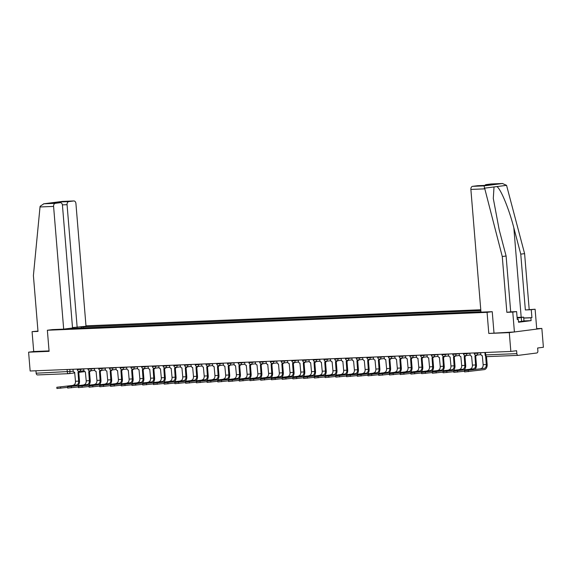 <?xml version="1.0" encoding="UTF-8"?>
<svg xmlns="http://www.w3.org/2000/svg" width="572" height="572" viewBox="0 0 572 572"><rect width="100%" height="100%" fill="white"/><g stroke="black" fill="none" stroke-linecap="round" stroke-linejoin="round"><path stroke-width="0.86" d="M480.773 309.759L85.979 325.825M493.979 332.79L492.242 311.69L480.966 312.148L470.878 189.425A2.853 1.966 -92.3 0 1 472.601 186.336L484.048 185.871L502.266 256.506L506.856 312.326L512.769 312.09L514.407 331.96L488.795 333.447L509.294 332.611L541.848 328.442L536.7 328.65M541.848 328.442L543.4 347.268L537.637 348.005L537.88 350.943A1.902 1.308 87.7 0 1 536.729 353.003L518.303 355.362A1.902 1.308 87.7 0 1 518.225 355.369L487.072 356.635A1.902 1.308 -92.3 0 1 485.692 354.905L516.845 353.639A1.902 1.308 87.7 0 0 518.225 355.369M37.966 331.081L32.075 331.653L33.712 351.523L28.6 352.18L30.152 371.006L510.839 351.444L509.294 332.611M488.795 333.447L487.065 312.348L47.362 330.244L49.092 351.344L28.6 352.18M68.604 373.666L37.609 374.932A1.902 1.308 -92.3 0 1 37.53 374.932A1.902 1.308 -92.3 0 1 36.15 373.201L73.33 371.285M35.95 370.77L36.15 373.201M516.845 353.639L516.602 350.707L510.839 351.444M71.207 328.464L480.938 311.783M71.1 328.335L69.376 328.407M80.316 326.998L82.039 326.934L81.417 328.049M480.837 310.567L82.039 326.934M52.467 329.594L47.362 330.244M492.177 311.69L487.065 312.348M83.669 327.956L83.569 326.734M486.507 356.578L487.158 364.428A4.798 3.31 -92.3 0 1 484.262 369.626L464.578 371.914L464.478 370.677L484.155 368.397A3.561 2.46 87.7 0 0 486.307 364.536L485.607 356.041M484.155 368.397L464.478 370.677M480.673 352.674L480.773 353.846A1.902 1.373 -97.3 0 0 482.303 355.677L483.147 364.664A3.561 2.46 87.7 0 1 480.995 368.525M464.521 371.221L453.846 372.351L453.746 371.121L473.43 368.833A3.561 2.46 87.7 0 0 475.582 364.972L474.946 355.977A1.902 1.373 -97.3 0 0 475.032 355.97A1.902 1.373 -97.3 0 0 475.983 355.176M473.43 368.833L453.746 371.121M476.812 355.112A1.902 1.373 82.7 0 1 475.875 355.863A1.902 1.373 82.7 0 1 475.79 355.87L475.118 355.956M475.689 355.884L476.426 364.864A4.798 3.31 -92.3 0 1 475.046 369.29M469.948 353.11L470.041 354.282A1.902 1.373 -97.3 0 0 471.578 356.113L472.415 365.1A3.561 2.46 87.7 0 1 470.27 368.961M453.789 371.657L443.121 372.787L443.021 371.557L462.705 369.269A3.561 2.46 87.7 0 0 464.85 365.408L464.214 356.413A1.902 1.373 -97.3 0 0 464.3 356.406A1.902 1.373 -97.3 0 0 465.25 355.612M462.705 369.269L443.021 371.557M466.08 355.548A1.902 1.373 82.7 0 1 465.15 356.299A1.902 1.373 82.7 0 1 465.065 356.306L464.385 356.392M464.964 356.327L465.701 365.301A4.798 3.31 -92.3 0 1 464.321 369.726M459.223 353.546L459.316 354.719A1.902 1.373 -97.3 0 0 460.846 356.556L461.69 365.537A3.561 2.46 87.7 0 1 459.538 369.398M523.723 317.996L531.917 317.667L531.266 309.717L525.353 309.96L520.763 254.132L524.603 253.639L506.556 185.342L502.473 183.512L491.026 183.977A2.853 1.966 -92.3 0 1 491.141 183.97A2.853 1.966 -92.3 0 1 491.262 183.97M520.763 254.132L513.842 227.856C509.123 209.166 500.679 188.631 496.861 186.586L494.022 186.951L493.293 198.448L499.184 229.737L506.106 256.013L510.696 311.84L516.609 311.597L517.267 319.548L518.311 319.412L518.539 322.25L531.109 320.642L530.873 317.803L523.73 318.089M531.266 309.717L535.106 309.223L536.743 329.093L514.407 331.96M525.353 309.96L535.106 309.223M524.603 253.639L529.193 309.466M472.601 186.336L477.548 185.707A2.853 1.966 -92.3 0 1 477.663 185.693A2.853 1.966 -92.3 0 1 477.784 185.693M512.769 312.09L516.609 311.597M531.917 317.667L530.873 317.803M506.856 312.326L510.696 311.84M502.266 256.506L506.106 256.013M484.899 185.399A2.853 1.966 -92.3 0 1 486.078 184.613L491.026 183.977M517.26 319.455L518.311 319.412M531.109 320.642L523.966 320.928M485.785 185.371L477.548 185.707M486.078 184.613L493.829 184.341M491.141 183.97L502.716 183.498L484.048 185.871M40.019 206.964L40.14 206.27L43.858 203.789L55.312 203.325A2.853 1.966 87.7 0 0 53.589 206.413L40.019 206.964L33.405 275.59L37.995 331.417L32.075 331.653M72.501 327.599L86.014 326.269L75.926 203.553A2.853 1.966 87.7 0 0 73.859 200.951A2.853 1.966 87.7 0 0 73.738 200.965L68.79 201.594A2.853 1.966 87.7 0 0 67.067 204.683L62.391 204.876M77.163 327.406L67.067 204.683M52.402 329.601L63.678 329.136L72.537 327.999L62.448 205.276A2.853 1.966 87.7 0 0 60.375 202.681A2.853 1.966 87.7 0 0 60.26 202.688L55.312 203.325M63.678 329.136L53.589 206.413M33.712 351.523L49.056 350.901M60.661 202.695L60.539 201.93L68.79 201.594M60.26 202.688L52.488 203.003M73.738 200.965L62.284 201.423L43.608 203.818L62.284 201.423L73.859 200.951M517.145 318.053L519.998 317.61L517.102 317.596M517.095 317.431L523.659 317.16L523.966 320.949L518.511 321.872M523.659 317.16L517.152 318.182M521.592 321.578L521.278 317.789M443.064 372.093L432.396 373.223L432.289 371.993L451.973 369.705A3.561 2.46 87.7 0 0 454.125 365.844L453.489 356.849A1.902 1.373 -97.3 0 0 453.575 356.842A1.902 1.373 -97.3 0 0 454.526 356.056M451.973 369.705L432.289 371.993M455.355 355.984A1.902 1.373 82.7 0 1 454.418 356.735A1.902 1.373 82.7 0 1 454.332 356.742L453.66 356.828M454.232 356.764L454.969 365.737A4.798 3.31 -92.3 0 1 453.589 370.163M448.491 353.982L448.591 355.155A1.902 1.373 -97.3 0 0 450.121 356.992L450.958 365.973A3.561 2.46 87.7 0 1 448.813 369.834M432.339 372.529L421.664 373.659L421.564 372.429L441.248 370.141A3.561 2.46 87.7 0 0 443.4 366.28L442.764 357.293A1.902 1.373 -97.3 0 0 442.85 357.278A1.902 1.373 -97.3 0 0 443.8 356.492M441.248 370.141L421.564 372.429M444.63 356.42A1.902 1.373 82.7 0 1 443.693 357.171A1.902 1.373 82.7 0 1 443.607 357.178L442.935 357.264M443.507 357.2L444.244 366.173A4.798 3.31 -92.3 0 1 442.864 370.599M437.766 354.418L437.859 355.591A1.902 1.373 -97.3 0 0 439.389 357.428L440.233 366.409A3.561 2.46 87.7 0 1 438.081 370.27M421.607 372.965L410.939 374.095L410.839 372.865L430.516 370.577A3.561 2.46 87.7 0 0 432.668 366.716L432.032 357.729A1.902 1.373 -97.3 0 0 432.117 357.722A1.902 1.373 -97.3 0 0 433.068 356.928M430.516 370.577L410.839 372.865M433.898 356.856A1.902 1.373 82.7 0 1 432.968 357.607A1.902 1.373 82.7 0 1 432.882 357.614L432.203 357.707M432.775 357.636L433.519 366.609A4.798 3.31 -92.3 0 1 432.139 371.035M427.034 354.854L427.134 356.027A1.902 1.373 -97.3 0 0 428.664 357.865L429.508 366.845A3.561 2.46 87.7 0 1 427.356 370.706M410.882 373.402L400.207 374.531L400.107 373.301L419.791 371.013A3.561 2.46 87.7 0 0 421.943 367.152L421.307 358.165A1.902 1.373 -97.3 0 0 421.392 358.158A1.902 1.373 -97.3 0 0 422.343 357.364M419.791 371.013L400.107 373.301M423.173 357.293A1.902 1.373 82.7 0 1 422.236 358.043A1.902 1.373 82.7 0 1 422.15 358.051L421.478 358.143M422.05 358.072L422.787 367.045A4.798 3.31 -92.3 0 1 421.407 371.471M416.309 355.291L416.402 356.463A1.902 1.373 -97.3 0 0 417.932 358.301L418.776 367.281A3.561 2.46 87.7 0 1 416.631 371.142M400.15 373.838L389.482 374.967L389.382 373.738L409.066 371.457A3.561 2.46 87.7 0 0 411.211 367.589L410.574 358.601A1.902 1.373 -97.3 0 0 410.66 358.594A1.902 1.373 -97.3 0 0 411.611 357.8M409.066 371.457L389.382 373.738M412.441 357.729A1.902 1.373 82.7 0 1 411.511 358.487A1.902 1.373 82.7 0 1 411.425 358.494L410.746 358.58M411.318 358.508L412.062 367.481A4.798 3.31 -92.3 0 1 410.682 371.907M405.577 355.727L405.677 356.899A1.902 1.373 -97.3 0 0 407.207 358.737L408.05 367.717A3.561 2.46 87.7 0 1 405.898 371.586M389.425 374.274L378.757 375.404L378.65 374.174L398.334 371.893A3.561 2.46 87.7 0 0 400.486 368.032L399.849 359.037A1.902 1.373 -97.3 0 0 399.935 359.03A1.902 1.373 -97.3 0 0 400.886 358.236M398.334 371.893L378.65 374.174M401.716 358.165A1.902 1.373 82.7 0 1 400.779 358.923A1.902 1.373 82.7 0 1 400.693 358.93L400.021 359.016M400.593 358.944L401.329 367.918A4.798 3.31 -92.3 0 1 399.95 372.343M394.852 356.163L394.952 357.336A1.902 1.373 -97.3 0 0 396.482 359.173L397.318 368.161A3.561 2.46 87.7 0 1 395.173 372.022M378.7 374.71L368.025 375.84L367.925 374.61L387.609 372.329A3.561 2.46 87.7 0 0 389.761 368.468L389.124 359.473A1.902 1.373 -97.3 0 0 389.21 359.466A1.902 1.373 -97.3 0 0 390.161 358.673M387.609 372.329L367.925 374.61M390.991 358.601A1.902 1.373 82.7 0 1 390.054 359.359A1.902 1.373 82.7 0 1 389.968 359.366L389.296 359.452M389.868 359.38L390.604 368.354A4.798 3.31 -92.3 0 1 389.225 372.78M384.127 356.599L384.22 357.772A1.902 1.373 -97.3 0 0 385.75 359.609L386.593 368.597A3.561 2.46 87.7 0 1 384.441 372.458M367.968 375.146L357.3 376.276L357.2 375.046L376.877 372.765A3.561 2.46 87.7 0 0 379.029 368.904L378.392 359.91A1.902 1.373 -97.3 0 0 378.478 359.902A1.902 1.373 -97.3 0 0 379.429 359.109M376.877 372.765L357.2 375.046M380.258 359.037A1.902 1.373 82.7 0 1 379.329 359.795A1.902 1.373 82.7 0 1 379.243 359.802L378.564 359.888M379.136 359.817L379.872 368.797A4.798 3.31 -92.3 0 1 378.5 373.216M373.394 357.035L373.495 358.208A1.902 1.373 -97.3 0 0 375.025 360.045L375.868 369.033A3.561 2.46 87.7 0 1 373.716 372.894M357.243 375.582L346.568 376.712L346.468 375.482L366.151 373.201A3.561 2.46 87.7 0 0 368.304 369.34L367.667 360.346A1.902 1.373 -97.3 0 0 367.753 360.339A1.902 1.373 -97.3 0 0 368.704 359.545M366.151 373.201L346.468 375.482M369.533 359.473A1.902 1.373 82.7 0 1 368.597 360.231A1.902 1.373 82.7 0 1 368.511 360.238L367.839 360.324M368.411 360.253L369.147 369.233A4.798 3.31 -92.3 0 1 367.767 373.652M362.669 357.471L362.762 358.644A1.902 1.373 -97.3 0 0 364.292 360.482L365.136 369.469A3.561 2.46 87.7 0 1 362.991 373.33M346.51 376.018L335.843 377.148L335.743 375.918L355.426 373.638A3.561 2.46 87.7 0 0 357.572 369.777L356.935 360.782A1.902 1.373 -97.3 0 0 357.021 360.775A1.902 1.373 -97.3 0 0 357.972 359.981M355.426 373.638L335.743 375.918M358.801 359.91A1.902 1.373 82.7 0 1 357.872 360.667A1.902 1.373 82.7 0 1 357.786 360.675L357.107 360.76M357.679 360.689L358.422 369.669A4.798 3.31 -92.3 0 1 357.042 374.088M351.937 357.908L352.037 359.08A1.902 1.373 -97.3 0 0 353.567 360.918L354.411 369.905A3.561 2.46 87.7 0 1 352.259 373.766M335.785 376.462L325.118 377.584L325.01 376.355L344.694 374.074A3.561 2.46 87.7 0 0 346.846 370.213L346.21 361.218A1.902 1.373 -97.3 0 0 346.296 361.211A1.902 1.373 -97.3 0 0 347.247 360.417M344.694 374.074L325.01 376.355M348.076 360.353A1.902 1.373 82.7 0 1 347.14 361.104A1.902 1.373 82.7 0 1 347.054 361.111L346.382 361.197M346.954 361.125L347.69 370.105A4.798 3.31 -92.3 0 1 346.31 374.524M341.212 358.351L341.312 359.516A1.902 1.373 -97.3 0 0 342.842 361.354L343.679 370.341A3.561 2.46 87.7 0 1 341.534 374.202M325.06 376.898L314.385 378.028L314.285 376.791L333.969 374.51A3.561 2.46 87.7 0 0 336.114 370.649L335.485 361.654A1.902 1.373 -97.3 0 0 335.571 361.647A1.902 1.373 -97.3 0 0 336.522 360.853M333.969 374.51L314.285 376.791M337.344 360.789A1.902 1.373 82.7 0 1 336.415 361.54A1.902 1.373 82.7 0 1 336.329 361.547L335.65 361.633M336.229 361.561L336.965 370.542A4.798 3.31 -92.3 0 1 335.585 374.967M330.487 358.787L330.58 359.96A1.902 1.373 -97.3 0 0 332.11 361.79L332.954 370.778A3.561 2.46 87.7 0 1 330.802 374.639M314.328 377.334L303.66 378.464L303.56 377.234L323.237 374.946A3.561 2.46 87.7 0 0 325.389 371.085L324.753 362.09A1.902 1.373 -97.3 0 0 324.839 362.083A1.902 1.373 -97.3 0 0 325.79 361.289M323.237 374.946L303.56 377.234M326.619 361.225A1.902 1.373 82.7 0 1 325.69 361.976A1.902 1.373 82.7 0 1 325.604 361.983L324.925 362.069M325.497 361.997L326.233 370.978A4.798 3.31 -92.3 0 1 324.86 375.404M319.755 359.223L319.855 360.396A1.902 1.373 -97.3 0 0 321.385 362.226L322.229 371.214A3.561 2.46 87.7 0 1 320.077 375.075M303.603 377.77L292.928 378.9L292.828 377.67L312.512 375.382A3.561 2.46 87.7 0 0 314.664 371.521L314.028 362.526A1.902 1.373 -97.3 0 0 314.114 362.519A1.902 1.373 -97.3 0 0 315.065 361.726M312.512 375.382L292.828 377.67M315.894 361.661A1.902 1.373 82.7 0 1 314.957 362.412A1.902 1.373 82.7 0 1 314.872 362.419L314.2 362.505M314.772 362.441L315.508 371.414A4.798 3.31 -92.3 0 1 314.128 375.84M309.03 359.659L309.123 360.832A1.902 1.373 -97.3 0 0 310.653 362.669L311.497 371.65A3.561 2.46 87.7 0 1 309.352 375.511M292.871 378.206L282.203 379.336L282.103 378.106L301.787 375.818A3.561 2.46 87.7 0 0 303.932 371.957L303.296 362.963A1.902 1.373 -97.3 0 0 303.382 362.955A1.902 1.373 -97.3 0 0 304.333 362.169M301.787 375.818L282.103 378.106M305.162 362.097A1.902 1.373 82.7 0 1 304.232 362.848A1.902 1.373 82.7 0 1 304.147 362.855L303.467 362.941M304.039 362.877L304.783 371.85A4.798 3.31 -92.3 0 1 303.403 376.276M298.298 360.095L298.398 361.268A1.902 1.373 -97.3 0 0 299.928 363.106L300.772 372.086A3.561 2.46 87.7 0 1 298.62 375.947M282.146 378.643L271.478 379.772L271.371 378.542L291.055 376.254A3.561 2.46 87.7 0 0 293.207 372.393L292.571 363.399A1.902 1.373 -97.3 0 0 292.657 363.392A1.902 1.373 -97.3 0 0 293.608 362.605M291.055 376.254L271.371 378.542M294.437 362.534A1.902 1.373 82.7 0 1 293.5 363.284A1.902 1.373 82.7 0 1 293.415 363.291L292.742 363.377M293.314 363.313L294.051 372.286A4.798 3.31 -92.3 0 1 292.671 376.712M287.573 360.532L287.673 361.704A1.902 1.373 -97.3 0 0 289.203 363.542L290.04 372.522A3.561 2.46 87.7 0 1 287.895 376.383M271.421 379.079L260.746 380.208L260.646 378.979L280.33 376.691A3.561 2.46 87.7 0 0 282.475 372.83L281.846 363.842A1.902 1.373 -97.3 0 0 281.932 363.835A1.902 1.373 -97.3 0 0 282.883 363.041M280.33 376.691L260.646 378.979M283.705 362.97A1.902 1.373 82.7 0 1 282.775 363.72A1.902 1.373 82.7 0 1 282.69 363.728L282.01 363.813M282.589 363.749L283.326 372.722A4.798 3.31 -92.3 0 1 281.946 377.148M276.848 360.968L276.941 362.14A1.902 1.373 -97.3 0 0 278.471 363.978L279.315 372.958A3.561 2.46 87.7 0 1 277.163 376.819M260.689 379.515L250.021 380.645L249.921 379.415L269.598 377.127A3.561 2.46 87.7 0 0 271.75 373.266L271.114 364.278A1.902 1.373 -97.3 0 0 271.2 364.271A1.902 1.373 -97.3 0 0 272.15 363.477M269.598 377.127L249.921 379.415M272.98 363.406A1.902 1.373 82.7 0 1 272.05 364.157A1.902 1.373 82.7 0 1 271.965 364.164L271.285 364.257M271.857 364.185L272.594 373.158A4.798 3.31 -92.3 0 1 271.221 377.584M266.116 361.404L266.216 362.577A1.902 1.373 -97.3 0 0 267.746 364.414L268.59 373.394A3.561 2.46 87.7 0 1 266.438 377.255M249.964 379.951L239.289 381.081L239.189 379.851L258.873 377.563A3.561 2.46 87.7 0 0 261.025 373.702L260.389 364.714A1.902 1.373 -97.3 0 0 260.474 364.707A1.902 1.373 -97.3 0 0 261.425 363.914M258.873 377.563L239.189 379.851M262.255 363.842A1.902 1.373 82.7 0 1 261.318 364.6A1.902 1.373 82.7 0 1 261.232 364.607L260.56 364.693M261.132 364.621L261.869 373.595A4.798 3.31 -92.3 0 1 260.489 378.021M255.391 361.84L255.484 363.013A1.902 1.373 -97.3 0 0 257.014 364.85L257.858 373.831A3.561 2.46 87.7 0 1 255.705 377.692M239.232 380.387L228.564 381.517L228.464 380.287L248.148 378.006A3.561 2.46 87.7 0 0 250.293 374.145L249.657 365.15A1.902 1.373 -97.3 0 0 249.742 365.143A1.902 1.373 -97.3 0 0 250.693 364.35M248.148 378.006L228.464 380.287M251.523 364.278A1.902 1.373 82.7 0 1 250.593 365.036A1.902 1.373 82.7 0 1 250.507 365.043L249.828 365.129M250.4 365.058L251.144 374.031A4.798 3.31 -92.3 0 1 249.764 378.457M244.659 362.276L244.759 363.449A1.902 1.373 -97.3 0 0 246.289 365.286L247.133 374.274A3.561 2.46 87.7 0 1 244.98 378.135M228.507 380.823L217.839 381.953L217.732 380.723L237.416 378.442A3.561 2.46 87.7 0 0 239.568 374.581L238.932 365.587A1.902 1.373 -97.3 0 0 239.017 365.579A1.902 1.373 -97.3 0 0 239.968 364.786M237.416 378.442L217.732 380.723M240.798 364.714A1.902 1.373 82.7 0 1 239.861 365.472A1.902 1.373 82.7 0 1 239.775 365.479L239.103 365.565M239.675 365.494L240.412 374.467A4.798 3.31 -92.3 0 1 239.032 378.893M233.934 362.712L234.034 363.885A1.902 1.373 -97.3 0 0 235.564 365.722L236.4 374.71A3.561 2.46 87.7 0 1 234.255 378.571M217.782 381.259L207.107 382.389L207.007 381.159L226.691 378.878A3.561 2.46 87.7 0 0 228.836 375.017L228.207 366.023A1.902 1.373 -97.3 0 0 228.292 366.016A1.902 1.373 -97.3 0 0 229.243 365.222M226.691 378.878L207.007 381.159M230.066 365.15A1.902 1.373 82.7 0 1 229.136 365.908A1.902 1.373 82.7 0 1 229.05 365.916L228.371 366.001M228.95 365.93L229.687 374.903A4.798 3.31 -92.3 0 1 228.307 379.329M223.209 363.148L223.302 364.321A1.902 1.373 -97.3 0 0 224.832 366.159L225.675 375.146A3.561 2.46 87.7 0 1 223.523 379.007M207.05 381.696L196.382 382.825L196.282 381.596L215.959 379.315A3.561 2.46 87.7 0 0 218.111 375.454L217.474 366.459A1.902 1.373 -97.3 0 0 217.56 366.452A1.902 1.373 -97.3 0 0 218.511 365.658M215.959 379.315L196.282 381.596M219.341 365.587A1.902 1.373 82.7 0 1 218.411 366.345A1.902 1.373 82.7 0 1 218.325 366.352L217.646 366.438M218.218 366.366L218.954 375.346A4.798 3.31 -92.3 0 1 217.582 379.765M212.477 363.585L212.577 364.757A1.902 1.373 -97.3 0 0 214.107 366.595L214.95 375.582A3.561 2.46 87.7 0 1 212.798 379.443M196.325 382.132L185.65 383.261L185.55 382.032L205.234 379.751A3.561 2.46 87.7 0 0 207.386 375.89L206.749 366.895A1.902 1.373 -97.3 0 0 206.835 366.888A1.902 1.373 -97.3 0 0 207.786 366.094M205.234 379.751L185.55 382.032M208.616 366.023A1.902 1.373 82.7 0 1 207.679 366.781A1.902 1.373 82.7 0 1 207.593 366.788L206.921 366.874M207.493 366.802L208.229 375.783A4.798 3.31 -92.3 0 1 206.85 380.201M201.752 364.021L201.845 365.193A1.902 1.373 -97.3 0 0 203.375 367.031L204.218 376.018A3.561 2.46 87.7 0 1 202.066 379.879M185.593 382.568L174.925 383.698L174.825 382.468L194.501 380.187A3.561 2.46 87.7 0 0 196.654 376.326L196.017 367.331A1.902 1.373 -97.3 0 0 196.103 367.324A1.902 1.373 -97.3 0 0 197.054 366.53M194.501 380.187L174.825 382.468M197.883 366.459A1.902 1.373 82.7 0 1 196.954 367.217A1.902 1.373 82.7 0 1 196.868 367.224L196.189 367.31M196.761 367.238L197.504 376.219A4.798 3.31 -92.3 0 1 196.125 380.637M191.019 364.464L191.119 365.63A1.902 1.373 -97.3 0 0 192.65 367.467L193.493 376.455A3.561 2.46 87.7 0 1 191.341 380.316M174.868 383.011L164.2 384.141L164.093 382.904L183.776 380.623A3.561 2.46 87.7 0 0 185.929 376.762L185.292 367.767A1.902 1.373 -97.3 0 0 185.378 367.76A1.902 1.373 -97.3 0 0 186.329 366.967M183.776 380.623L164.093 382.904M187.158 366.902A1.902 1.373 82.7 0 1 186.222 367.653A1.902 1.373 82.7 0 1 186.136 367.66L185.464 367.746M186.036 367.674L186.772 376.655A4.798 3.31 -92.3 0 1 185.392 381.081M180.294 364.9L180.387 366.073A1.902 1.373 -97.3 0 0 181.925 367.903L182.761 376.891A3.561 2.46 87.7 0 1 180.616 380.752M164.143 383.447L153.468 384.577L153.368 383.347L173.051 381.059A3.561 2.46 87.7 0 0 175.196 377.198L174.56 368.204A1.902 1.373 -97.3 0 0 174.653 368.196A1.902 1.373 -97.3 0 0 175.604 367.403M173.051 381.059L153.368 383.347M176.426 367.338A1.902 1.373 82.7 0 1 175.497 368.089A1.902 1.373 82.7 0 1 175.411 368.096L174.732 368.182M175.311 368.111L176.047 377.091A4.798 3.31 -92.3 0 1 174.667 381.517M169.569 365.336L169.662 366.509A1.902 1.373 -97.3 0 0 171.192 368.339L172.036 377.327A3.561 2.46 87.7 0 1 169.884 381.188M153.41 383.883L142.743 385.013L142.642 383.783L162.319 381.495A3.561 2.46 87.7 0 0 164.471 377.634L163.835 368.64A1.902 1.373 -97.3 0 0 163.921 368.633A1.902 1.373 -97.3 0 0 164.872 367.839M162.319 381.495L142.642 383.783M165.701 367.775A1.902 1.373 82.7 0 1 164.772 368.525A1.902 1.373 82.7 0 1 164.679 368.532L164.007 368.618M164.579 368.554L165.315 377.527A4.798 3.31 -92.3 0 1 163.942 381.953M158.837 365.773L158.937 366.945A1.902 1.373 -97.3 0 0 160.467 368.783L161.311 377.763A3.561 2.46 87.7 0 1 159.159 381.624M142.685 384.32L132.01 385.449L131.91 384.22L151.594 381.932A3.561 2.46 87.7 0 0 153.746 378.071L153.11 369.076A1.902 1.373 -97.3 0 0 153.196 369.069A1.902 1.373 -97.3 0 0 154.147 368.282M151.594 381.932L131.91 384.22M154.976 368.211A1.902 1.373 82.7 0 1 154.04 368.961A1.902 1.373 82.7 0 1 153.954 368.969L153.282 369.054M153.854 368.99L154.59 377.963A4.798 3.31 -92.3 0 1 153.21 382.389M148.112 366.209L148.205 367.381A1.902 1.373 -97.3 0 0 149.735 369.219L150.579 378.199A3.561 2.46 87.7 0 1 148.427 382.06M131.953 384.756L121.285 385.886L121.185 384.656L140.862 382.368A3.561 2.46 87.7 0 0 143.014 378.507L142.378 369.512A1.902 1.373 -97.3 0 0 142.464 369.505A1.902 1.373 -97.3 0 0 143.415 368.718M140.862 382.368L121.185 384.656M144.244 368.647A1.902 1.373 82.7 0 1 143.315 369.398A1.902 1.373 82.7 0 1 143.229 369.405L142.55 369.491M143.122 369.426L143.865 378.399A4.798 3.31 -92.3 0 1 142.485 382.825M137.38 366.645L137.48 367.817A1.902 1.373 -97.3 0 0 139.01 369.655L139.854 378.635A3.561 2.46 87.7 0 1 137.702 382.496M121.228 385.192L110.56 386.322L110.453 385.092L130.137 382.804A3.561 2.46 87.7 0 0 132.289 378.943L131.653 369.955A1.902 1.373 -97.3 0 0 131.739 369.948A1.902 1.373 -97.3 0 0 132.69 369.154M130.137 382.804L110.453 385.092M133.519 369.083A1.902 1.373 82.7 0 1 132.582 369.834A1.902 1.373 82.7 0 1 132.497 369.841L131.825 369.927M132.397 369.862L133.133 378.836A4.798 3.31 -92.3 0 1 131.753 383.261M126.655 367.081L126.748 368.254A1.902 1.373 -97.3 0 0 128.285 370.091L129.122 379.072A3.561 2.46 87.7 0 1 126.977 382.933M110.503 385.628L99.828 386.758L99.728 385.528L119.412 383.24A3.561 2.46 87.7 0 0 121.557 379.379L120.921 370.391A1.902 1.373 -97.3 0 0 121.014 370.384A1.902 1.373 -97.3 0 0 121.965 369.591M119.412 383.24L99.728 385.528M122.787 369.519A1.902 1.373 82.7 0 1 121.857 370.27A1.902 1.373 82.7 0 1 121.772 370.277L121.092 370.37M121.672 370.298L122.408 379.272A4.798 3.31 -92.3 0 1 121.028 383.698M115.93 367.517L116.023 368.69A1.902 1.373 -97.3 0 0 117.553 370.527L118.397 379.508A3.561 2.46 87.7 0 1 116.245 383.369M99.771 386.064L89.103 387.194L89.003 385.964L108.68 383.676A3.561 2.46 87.7 0 0 110.832 379.815L110.196 370.828A1.902 1.373 -97.3 0 0 110.282 370.82A1.902 1.373 -97.3 0 0 111.233 370.027M108.68 383.676L89.003 385.964M112.062 369.955A1.902 1.373 82.7 0 1 111.132 370.706A1.902 1.373 82.7 0 1 111.04 370.72L110.367 370.806M110.939 370.735L111.676 379.708A4.798 3.31 -92.3 0 1 110.303 384.134M105.198 367.953L105.298 369.126A1.902 1.373 -97.3 0 0 106.828 370.963L107.672 379.944A3.561 2.46 87.7 0 1 105.52 383.805M89.046 386.5L78.371 387.63L78.271 386.4L97.955 384.119A3.561 2.46 87.7 0 0 100.107 380.258L99.471 371.264A1.902 1.373 -97.3 0 0 99.557 371.257A1.902 1.373 -97.3 0 0 100.508 370.463M97.955 384.119L78.271 386.4M101.337 370.391A1.902 1.373 82.7 0 1 100.4 371.149A1.902 1.373 82.7 0 1 100.315 371.156L99.642 371.242M100.214 371.171L100.951 380.144A4.798 3.31 -92.3 0 1 99.571 384.57M94.473 368.389L94.566 369.562A1.902 1.373 -97.3 0 0 96.096 371.4L96.94 380.387A3.561 2.46 87.7 0 1 94.788 384.248M78.314 386.937L67.646 388.066L67.546 386.836L87.223 384.556A3.561 2.46 87.7 0 0 89.375 380.695L88.739 371.7A1.902 1.373 -97.3 0 0 88.824 371.693A1.902 1.373 -97.3 0 0 89.775 370.899M87.223 384.556L67.546 386.836M90.605 370.828A1.902 1.373 82.7 0 1 89.675 371.586A1.902 1.373 82.7 0 1 89.59 371.593L88.91 371.678M89.482 371.607L90.226 380.58A4.798 3.31 -92.3 0 1 88.846 385.006M83.741 368.826L83.841 369.998A1.902 1.373 -97.3 0 0 85.371 371.836L86.215 380.823A3.561 2.46 87.7 0 1 84.063 384.684M67.589 387.373L56.914 388.502L56.814 387.273L76.498 384.992A3.561 2.46 87.7 0 0 78.65 381.131L78.014 372.136A1.902 1.373 -97.3 0 0 78.099 372.129A1.902 1.373 -97.3 0 0 79.05 371.335M76.498 384.992L56.814 387.273M79.88 371.264A1.902 1.373 82.7 0 1 78.943 372.022A1.902 1.373 82.7 0 1 78.857 372.029L78.185 372.115M78.757 372.043L79.494 381.016A4.798 3.31 -92.3 0 1 78.114 385.442M73.016 369.262L73.109 370.434A1.902 1.373 -97.3 0 0 74.646 372.272L75.483 381.259A3.561 2.46 87.7 0 1 73.338 385.12M77.241 369.09L77.284 369.598L77.878 369.605L83.755 368.976M80.516 368.961L80.552 369.383A1.902 1.373 82.7 0 1 79.422 371.321A1.902 1.373 82.7 0 1 79.336 371.328M87.974 368.654L88.009 369.162L88.603 369.169L94.48 368.54M91.248 368.518L91.284 368.947A1.902 1.373 82.7 0 1 90.147 370.885A1.902 1.373 82.7 0 1 90.061 370.892M98.699 368.218L98.741 368.718L99.335 368.733L105.212 368.096M101.973 368.082L102.009 368.511A1.902 1.373 82.7 0 1 100.879 370.449A1.902 1.373 82.7 0 1 100.794 370.456M109.431 367.782L109.466 368.282L110.06 368.296L115.937 367.66M112.705 367.646L112.741 368.075A1.902 1.373 82.7 0 1 111.604 370.012A1.902 1.373 82.7 0 1 111.519 370.02M120.156 367.346L120.199 367.846L120.785 367.86L126.669 367.224M123.43 367.21L123.466 367.639A1.902 1.373 82.7 0 1 122.329 369.576A1.902 1.373 82.7 0 1 122.244 369.583M130.881 366.909L130.924 367.41L131.517 367.424L137.394 366.788M134.163 366.774L134.191 367.203A1.902 1.373 82.7 0 1 133.061 369.14A1.902 1.373 82.7 0 1 132.976 369.147M141.613 366.473L141.656 366.974L142.242 366.988L148.119 366.352M144.888 366.337L144.923 366.766A1.902 1.373 82.7 0 1 143.786 368.704A1.902 1.373 82.7 0 1 143.701 368.711M152.338 366.037L152.381 366.538L152.974 366.552L158.852 365.916M155.613 365.901L155.648 366.323A1.902 1.373 82.7 0 1 154.519 368.268A1.902 1.373 82.7 0 1 154.433 368.275M163.07 365.601L163.106 366.101L163.699 366.116L169.577 365.479M166.345 365.465L166.38 365.887A1.902 1.373 82.7 0 1 165.244 367.832A1.902 1.373 82.7 0 1 165.158 367.839M173.795 365.165L173.838 365.665L174.424 365.68L180.309 365.043M177.07 365.029L177.105 365.451A1.902 1.373 82.7 0 1 175.969 367.396A1.902 1.373 82.7 0 1 175.883 367.403M184.52 364.729L184.563 365.229L185.156 365.236L191.034 364.607M187.802 364.593L187.83 365.015A1.902 1.373 82.7 0 1 186.701 366.959A1.902 1.373 82.7 0 1 186.615 366.967M195.252 364.285L195.295 364.793L195.881 364.8L201.759 364.171M198.527 364.157L198.563 364.578A1.902 1.373 82.7 0 1 197.426 366.523A1.902 1.373 82.7 0 1 197.34 366.53M205.977 363.849L206.02 364.357L206.614 364.364L212.491 363.735M209.252 363.72L209.288 364.142A1.902 1.373 82.7 0 1 208.158 366.087A1.902 1.373 82.7 0 1 208.072 366.094M216.709 363.413L216.745 363.921L217.339 363.928L223.216 363.299M219.984 363.284L220.02 363.706A1.902 1.373 82.7 0 1 218.883 365.651A1.902 1.373 82.7 0 1 218.797 365.658M227.434 362.977L227.477 363.485L228.071 363.492L233.948 362.863M230.709 362.848L230.745 363.27A1.902 1.373 82.7 0 1 229.608 365.208A1.902 1.373 82.7 0 1 229.522 365.215M238.159 362.541L238.202 363.048L238.796 363.056L244.673 362.426M241.441 362.412L241.47 362.834A1.902 1.373 82.7 0 1 240.34 364.772A1.902 1.373 82.7 0 1 240.254 364.779M248.892 362.105L248.934 362.605L249.521 362.619L255.405 361.983M252.166 361.969L252.202 362.398A1.902 1.373 82.7 0 1 251.065 364.335A1.902 1.373 82.7 0 1 250.979 364.343M259.617 361.668L259.659 362.169L260.253 362.183L266.13 361.547M262.891 361.533L262.927 361.962A1.902 1.373 82.7 0 1 261.797 363.899A1.902 1.373 82.7 0 1 261.711 363.906M270.349 361.232L270.384 361.733L270.978 361.747L276.855 361.111M273.623 361.096L273.659 361.525A1.902 1.373 82.7 0 1 272.522 363.463A1.902 1.373 82.7 0 1 272.436 363.47M281.074 360.796L281.117 361.297L281.71 361.311L287.587 360.675M284.348 360.66L284.384 361.089A1.902 1.373 82.7 0 1 283.247 363.027A1.902 1.373 82.7 0 1 283.161 363.034M291.799 360.36L291.842 360.861L292.435 360.875L298.312 360.238M295.08 360.224L295.109 360.653A1.902 1.373 82.7 0 1 293.979 362.591A1.902 1.373 82.7 0 1 293.894 362.598M302.531 359.924L302.574 360.424L303.16 360.439L309.044 359.802M305.805 359.788L305.841 360.21A1.902 1.373 82.7 0 1 304.704 362.155A1.902 1.373 82.7 0 1 304.619 362.162M313.256 359.488L313.299 359.988L313.892 360.002L319.769 359.366M316.53 359.352L316.566 359.774A1.902 1.373 82.7 0 1 315.437 361.718A1.902 1.373 82.7 0 1 315.351 361.726M323.988 359.052L324.024 359.552L324.617 359.566L330.494 358.93M327.263 358.916L327.298 359.338A1.902 1.373 82.7 0 1 326.162 361.282A1.902 1.373 82.7 0 1 326.076 361.289M334.713 358.615L334.756 359.116L335.349 359.123L341.227 358.494M337.988 358.48L338.023 358.901A1.902 1.373 82.7 0 1 336.887 360.846A1.902 1.373 82.7 0 1 336.801 360.853M345.438 358.172L345.481 358.68L346.074 358.687L351.952 358.058M348.72 358.043L348.748 358.465A1.902 1.373 82.7 0 1 347.619 360.41A1.902 1.373 82.7 0 1 347.533 360.417M356.17 357.736L356.213 358.244L356.799 358.251L362.684 357.622M359.445 357.607L359.481 358.029A1.902 1.373 82.7 0 1 358.344 359.974A1.902 1.373 82.7 0 1 358.258 359.981M366.895 357.3L366.938 357.807L367.531 357.815L373.409 357.185M370.17 357.171L370.206 357.593A1.902 1.373 82.7 0 1 369.076 359.538A1.902 1.373 82.7 0 1 368.99 359.545M377.627 356.864L377.663 357.371L378.256 357.378L384.134 356.749M380.902 356.735L380.938 357.157A1.902 1.373 82.7 0 1 379.801 359.094A1.902 1.373 82.7 0 1 379.715 359.109M388.352 356.428L388.395 356.935L388.989 356.942L394.866 356.313M391.627 356.299L391.663 356.721A1.902 1.373 82.7 0 1 390.533 358.658A1.902 1.373 82.7 0 1 390.44 358.665M399.077 355.991L399.12 356.492L399.714 356.506L405.591 355.87M402.359 355.855L402.388 356.284A1.902 1.373 82.7 0 1 401.258 358.222A1.902 1.373 82.7 0 1 401.172 358.229M409.809 355.555L409.852 356.056L410.439 356.07L416.323 355.434M413.084 355.419L413.12 355.848A1.902 1.373 82.7 0 1 411.983 357.786A1.902 1.373 82.7 0 1 411.897 357.793M420.534 355.119L420.577 355.62L421.171 355.634L427.048 354.998M423.809 354.983L423.845 355.412A1.902 1.373 82.7 0 1 422.715 357.35A1.902 1.373 82.7 0 1 422.629 357.357M431.267 354.683L431.302 355.183L431.896 355.198L437.773 354.561M434.541 354.547L434.577 354.976A1.902 1.373 82.7 0 1 433.44 356.914A1.902 1.373 82.7 0 1 433.354 356.921M441.992 354.247L442.034 354.747L442.628 354.762L448.505 354.125M445.266 354.111L445.302 354.54A1.902 1.373 82.7 0 1 444.172 356.478A1.902 1.373 82.7 0 1 444.079 356.485M452.717 353.811L452.759 354.311L453.353 354.325L459.23 353.689M455.998 353.675L456.034 354.104A1.902 1.373 82.7 0 1 454.897 356.041A1.902 1.373 82.7 0 1 454.812 356.049M463.449 353.374L463.492 353.875L464.078 353.889L469.962 353.253M466.723 353.239L466.759 353.66A1.902 1.373 82.7 0 1 465.622 355.605A1.902 1.373 82.7 0 1 465.536 355.612M474.174 352.938L474.217 353.439L474.81 353.453L480.687 352.817M477.448 352.802L477.484 353.224A1.902 1.373 82.7 0 1 476.354 355.169A1.902 1.373 82.7 0 1 476.269 355.176M69.791 369.398L69.984 371.714A1.902 1.373 -97.3 0 1 68.847 373.652A1.902 1.373 -97.3 0 1 68.762 373.659A1.902 1.308 -92.3 0 1 68.683 373.666A1.902 1.308 -92.3 0 1 67.303 371.936L67.103 369.505M84.677 371.621L78.786 372.379L84.685 371.621M74.796 372.887L68.933 373.638M518.146 355.369L487.151 356.628A1.902 1.308 -92.3 0 1 487.072 356.635A1.902 1.902 0 0 1 485.099 354.897L485.692 354.905L485.492 352.474M468.239 370.434L468.339 371.664M486.307 364.536L483.147 364.664M457.507 370.878L457.607 372.107M475.582 364.972L472.415 365.1M446.782 371.314L446.882 372.544M464.85 365.408L461.69 365.537M506.556 185.342L496.861 186.586M494.022 186.951L484.334 188.195M494.33 184.277L485.8 185.371L477.663 185.693M484.455 188.874L470.878 189.425M521.192 317.26L513.842 227.856M52.009 203.024L60.539 201.93M436.05 371.75L436.15 372.98M454.125 365.844L450.958 365.973M425.325 372.186L425.425 373.416M443.4 366.28L440.233 366.409M414.6 372.622L414.7 373.852M432.668 366.716L429.508 366.845M403.868 373.058L403.968 374.288M421.943 367.152L418.776 367.281M393.143 373.495L393.243 374.724M411.211 367.589L408.05 367.717M382.411 373.931L382.511 375.161M400.486 368.032L397.318 368.161M371.686 374.367L371.786 375.597M389.761 368.468L386.593 368.597M360.961 374.803L361.061 376.033M379.029 368.904L375.868 369.033M350.228 375.239L350.329 376.469M368.304 369.34L365.136 369.469M339.503 375.675L339.604 376.905M357.572 369.777L354.411 369.905M328.771 376.111L328.871 377.341M346.846 370.213L343.679 370.341M318.046 376.548L318.146 377.777M336.114 370.649L332.954 370.778M307.321 376.991L307.421 378.221M325.389 371.085L322.229 371.214M296.589 377.427L296.689 378.657M314.664 371.521L311.497 371.65M285.864 377.863L285.964 379.093M303.932 371.957L300.772 372.086M275.132 378.299L275.232 379.529M293.207 372.393L290.04 372.522M264.407 378.736L264.507 379.965M282.475 372.83L279.315 372.958M253.675 379.172L253.782 380.401M271.75 373.266L268.59 373.394M242.95 379.608L243.05 380.838M261.025 373.702L257.858 373.831M232.225 380.044L232.325 381.274M250.293 374.145L247.133 374.274M221.493 380.48L221.593 381.71M239.568 374.581L236.4 374.71M210.768 380.916L210.868 382.146M228.836 375.017L225.675 375.146M200.036 381.352L200.143 382.582M218.111 375.454L214.95 375.582M189.311 381.789L189.411 383.018M207.386 375.89L204.218 376.018M178.586 382.225L178.686 383.454M196.654 376.326L193.493 376.455M167.853 382.661L167.953 383.891M185.929 376.762L182.761 376.891M157.128 383.097L157.228 384.334M175.196 377.198L172.036 377.327M146.396 383.54L146.504 384.77M164.471 377.634L161.311 377.763M135.671 383.976L135.771 385.206M153.746 378.071L150.579 378.199M124.946 384.413L125.046 385.642M143.014 378.507L139.854 378.635M114.214 384.849L114.314 386.079M132.289 378.943L129.122 379.072M103.489 385.285L103.589 386.515M121.557 379.379L118.397 379.508M92.757 385.721L92.864 386.951M110.832 379.815L107.672 379.944M82.032 386.157L82.132 387.387M100.107 380.258L96.94 380.387M71.307 386.593L71.407 387.823M89.375 380.695L86.215 380.823M60.575 387.029L60.675 388.259M78.65 381.131L75.483 381.259M474.217 353.439A1.902 1.902 0 0 0 476.354 355.169L480.945 354.583M463.492 353.875A1.902 1.902 0 0 0 465.622 355.605L470.213 355.019M452.759 354.311A1.902 1.902 0 0 0 454.897 356.041L459.488 355.455M442.034 354.747A1.902 1.902 0 0 0 444.172 356.478L448.755 355.891M431.302 355.183A1.902 1.902 0 0 0 433.44 356.914L438.03 356.327M420.577 355.62A1.902 1.902 0 0 0 422.715 357.35L427.305 356.764M409.852 356.056A1.902 1.902 0 0 0 411.983 357.786L416.573 357.2M399.12 356.492A1.902 1.902 0 0 0 401.258 358.222L405.848 357.636M388.395 356.935A1.902 1.902 0 0 0 390.533 358.658L395.116 358.072M377.663 357.371A1.902 1.902 0 0 0 379.801 359.094L384.391 358.508M366.938 357.807A1.902 1.902 0 0 0 369.076 359.538L373.666 358.944M356.213 358.244A1.902 1.902 0 0 0 358.344 359.974L362.934 359.38M345.481 358.68A1.902 1.902 0 0 0 347.619 360.41L352.209 359.817M334.756 359.116A1.902 1.902 0 0 0 336.887 360.846L341.477 360.253M324.024 359.552A1.902 1.902 0 0 0 326.162 361.282L330.752 360.696M313.299 359.988A1.902 1.902 0 0 0 315.437 361.718L320.027 361.132M302.574 360.424A1.902 1.902 0 0 0 304.704 362.155L309.295 361.568M291.842 360.861A1.902 1.902 0 0 0 293.979 362.591L298.57 362.005M281.117 361.297A1.902 1.902 0 0 0 283.247 363.027L287.838 362.441M270.384 361.733A1.902 1.902 0 0 0 272.522 363.463L277.113 362.877M259.659 362.169A1.902 1.902 0 0 0 261.797 363.899L266.388 363.313M248.934 362.605A1.902 1.902 0 0 0 251.065 364.335L255.655 363.749M238.202 363.048A1.902 1.902 0 0 0 240.34 364.772L244.93 364.185M227.477 363.485A1.902 1.902 0 0 0 229.608 365.208L234.198 364.621M216.745 363.921A1.902 1.902 0 0 0 218.883 365.651L223.473 365.058M206.02 364.357A1.902 1.902 0 0 0 208.158 366.087L212.748 365.494M195.295 364.793A1.902 1.902 0 0 0 197.426 366.523L202.016 365.93M184.563 365.229A1.902 1.902 0 0 0 186.701 366.959L191.291 366.366M173.838 365.665A1.902 1.902 0 0 0 175.969 367.396L180.559 366.809M163.106 366.101A1.902 1.902 0 0 0 165.244 367.832L169.834 367.245M152.381 366.538A1.902 1.902 0 0 0 154.519 368.268L159.109 367.682M141.656 366.974A1.902 1.902 0 0 0 143.786 368.704L148.377 368.118M130.924 367.41A1.902 1.902 0 0 0 133.061 369.14L137.652 368.554M120.199 367.846A1.902 1.902 0 0 0 122.329 369.576L126.92 368.99M109.466 368.282A1.902 1.902 0 0 0 111.604 370.012L116.195 369.426M98.741 368.718A1.902 1.902 0 0 0 100.879 370.449L105.47 369.862M88.009 369.162A1.902 1.902 0 0 0 90.147 370.885L94.737 370.298M77.284 369.598A1.902 1.902 0 0 0 79.422 371.321L84.013 370.735M484.906 352.502L485.099 354.897M74.796 372.894L68.847 373.652A1.902 1.902 0 0 1 68.683 373.666L37.53 374.932M475.032 355.97L475.875 355.863M464.3 356.406L465.15 356.299M494.079 184.306L485.792 185.364M60.375 202.681L52.245 203.01M453.575 356.842L454.418 356.735M442.85 357.278L443.693 357.171M432.117 357.722L432.968 357.607M421.392 358.158L422.236 358.043M410.66 358.594L411.511 358.487M399.935 359.03L400.779 358.923M389.21 359.466L390.054 359.359M378.478 359.902L379.329 359.795M367.753 360.339L368.597 360.231M357.021 360.775L357.872 360.667M346.296 361.211L347.14 361.104M335.571 361.647L336.415 361.54M324.839 362.083L325.69 361.976M314.114 362.519L314.957 362.412M303.382 362.955L304.232 362.848M292.657 363.392L293.5 363.284M281.932 363.835L282.775 363.72M271.2 364.271L272.05 364.157M260.474 364.707L261.318 364.6M249.742 365.143L250.593 365.036M239.017 365.579L239.861 365.472M228.292 366.016L229.136 365.908M217.56 366.452L218.411 366.345M206.835 366.888L207.679 366.781M196.103 367.324L196.954 367.217M185.378 367.76L186.222 367.653M174.653 368.196L175.497 368.089M163.921 368.633L164.772 368.525M153.196 369.069L154.04 368.961M142.464 369.505L143.315 369.398M131.739 369.948L132.582 369.834M121.014 370.384L121.857 370.27M110.282 370.82L111.132 370.706M99.557 371.257L100.4 371.149M88.824 371.693L89.675 371.586M78.099 372.129L78.943 372.022"/></g></svg>
